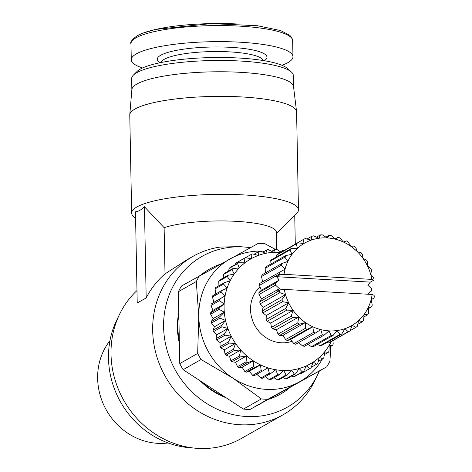 <?xml version="1.0" encoding="UTF-8"?>
<svg xmlns="http://www.w3.org/2000/svg" width="472" height="472" viewBox="0 0 472 472"><rect width="100%" height="100%" fill="white"/><g stroke="black" fill="none" stroke-linecap="round" stroke-linejoin="round"><path stroke-width="0.71" d="M136.98 290.563A91.125 83.461 60.4 0 0 119.652 314.104A91.125 83.461 60.4 0 0 195.862 448.241A91.125 83.461 60.4 0 0 198.098 448.4A91.125 83.461 60.4 0 0 241.404 438.453L283.064 414.782A91.125 83.461 -119.6 0 1 239.758 424.729A91.125 83.461 -119.6 0 1 152.674 330.612A91.125 83.461 -119.6 0 1 193.036 256.325A91.125 83.461 -119.6 0 1 219.97 247.086L239.452 246.608L245.269 247.104A86.63 79.343 -119.6 0 1 250.378 247.712M193.036 256.325L186.422 260.078L165.011 273.896A91.125 83.461 60.4 0 0 146.178 297.926L137.222 303.018L135.47 211.816C138.479 211.444 141.464 209.745 144.426 206.73L146.178 297.926M319.367 371.022A86.63 79.343 -119.6 0 1 317.721 374.632A86.63 79.343 -119.6 0 1 227.286 413.041A86.63 79.343 -119.6 0 1 163.601 327.037A86.63 79.343 -119.6 0 1 245.269 247.104M276.462 233.504L296.693 213.486A83.426 17.08 178.9 0 0 298.469 209.881A83.426 17.08 178.9 0 0 244.177 194.942A83.426 17.08 178.9 0 0 131.653 213.084A83.426 17.08 178.9 0 0 133.57 216.618L135.594 218.489M276.763 249.352L276.439 232.295A60.965 12.478 178.9 0 0 236.761 221.374A60.965 12.478 178.9 0 0 164.126 227.687L144.426 206.73M298.469 209.881L296.587 111.911A83.426 17.08 178.9 0 0 296.563 111.557A83.426 17.08 178.9 0 0 242.295 96.972A83.426 17.08 178.9 0 0 129.782 114.755A83.426 17.08 178.9 0 0 129.77 115.115L131.653 213.084M280.722 393.972A71.874 65.826 -119.6 0 1 268.586 399.206L290.28 387.241A71.874 65.826 -119.6 0 1 280.722 393.972L280.274 394.226A71.874 65.826 -119.6 0 1 268.108 399.465M296.563 111.557L293.513 86.494A80.859 16.555 178.9 0 0 240.921 72.358A80.859 16.555 178.9 0 0 131.865 89.597L129.782 114.755M293.537 86.665L293.324 75.538A80.859 16.555 178.9 0 0 291.472 72.11A80.859 16.555 178.9 0 0 240.702 61.053A80.859 16.555 178.9 0 0 133.364 75.142A80.859 16.555 178.9 0 0 131.641 78.641L131.853 89.769M291.472 72.11L287.637 68.576A77.007 15.765 178.9 0 0 239.286 58.05A77.007 15.765 178.9 0 0 137.057 71.467L133.364 75.142M109.964 340.672A62.764 57.484 60.4 0 0 97.651 378.509A62.764 57.484 60.4 0 0 157.63 443.332A62.764 57.484 60.4 0 0 168.079 442.96M290.28 387.241L326.789 366.803L267.878 399.3A79.573 72.883 -119.6 0 1 264.609 399.182A79.573 72.883 -119.6 0 1 261.346 398.923L243.446 409.088A79.573 72.883 60.4 0 0 246.708 409.354A79.573 72.883 60.4 0 0 249.977 409.466L268.586 399.206M281.99 65.289A80.859 16.555 178.9 0 0 292.964 56.693A80.859 16.555 178.9 0 0 240.342 42.214A80.859 16.555 178.9 0 0 131.281 59.802A80.859 16.555 178.9 0 0 142.568 67.968M280.846 252.437A60.322 55.248 60.4 0 0 273.571 252.325A60.322 55.248 60.4 0 0 265.83 253.305A60.322 55.248 60.4 0 0 258.385 255.417A60.322 55.248 60.4 0 0 251.364 258.615A60.322 55.248 60.4 0 0 244.915 262.839A60.322 55.248 60.4 0 0 239.162 268.013A60.322 55.248 60.4 0 0 234.212 274.031A60.322 55.248 60.4 0 0 230.171 280.769A60.322 55.248 60.4 0 0 227.109 288.109A60.322 55.248 60.4 0 0 225.085 295.903A60.322 55.248 60.4 0 0 224.147 303.992A60.322 55.248 60.4 0 0 224.088 308.104A60.322 55.248 60.4 0 0 224.306 312.228L219.781 316.712L211.273 321.55L213.108 318.594L210.642 314.216L219.155 309.378L224.306 312.228L213.108 318.594M219.126 307.939L210.618 312.771L212.949 310.358L210.966 305.496L219.474 300.658L224.147 303.992L219.126 307.939A64.174 58.776 60.4 0 0 219.138 308.658A64.174 58.776 60.4 0 0 219.155 309.378M291.944 341.315A32.084 29.388 -119.6 0 1 281.206 342.778A32.084 29.388 -119.6 0 1 252.762 321.025A32.084 29.388 -119.6 0 1 260.007 286.905M317.721 374.632L314.789 380.674A91.125 83.461 -119.6 0 1 283.064 414.782M294.74 215.433L295.289 244.071M119.652 314.104L116.714 320.146A86.63 79.343 60.4 0 0 189.172 447.668L195.862 448.241M165.011 273.896L164.126 227.687M226.094 397.754A71.874 65.826 -119.6 0 1 200.045 380.733M179.384 343.433A71.874 65.826 -119.6 0 1 178.788 312.429M200.771 275.082A71.874 65.826 -119.6 0 1 209.261 269.247L209.71 268.993A71.874 65.826 -119.6 0 1 220.442 264.208M202.199 382.143L224.395 396.645A71.874 65.826 -119.6 0 1 202.199 382.143L183.148 369.694A79.573 72.883 60.4 0 1 179.767 363.599L179.33 340.884A71.874 65.826 -119.6 0 1 178.823 314.417L178.387 291.708A79.573 72.883 60.4 0 1 181.543 285.985L258.355 243.322A79.573 72.883 60.4 0 1 264.886 243.7L275.176 249.299M201.19 274.851A71.874 65.826 -119.6 0 1 209.71 268.993M178.823 314.417L179.33 340.884M243.446 409.088L224.395 396.645M267.878 399.3L249.977 409.466M330.825 345.368L329.94 361.086A79.573 72.883 60.4 0 1 326.789 366.803M179.767 363.599L197.668 353.428L198.789 316.452L196.287 281.536L178.387 291.708M261.346 398.923L233.009 378.196L201.048 359.522L183.148 369.694M322.352 359.05A70.588 64.652 -119.6 0 1 299.142 382.025A70.588 64.652 -119.6 0 1 233.009 378.196A70.588 64.652 -119.6 0 1 198.789 316.452A70.588 64.652 -119.6 0 1 230.708 258.544A70.588 64.652 -119.6 0 1 264.361 251.251M324.777 354.378A70.588 64.652 -119.6 0 1 324.093 355.799M199.444 275.819A79.573 72.883 60.4 0 0 196.287 281.536M197.668 353.428A79.573 72.883 60.4 0 0 201.048 359.522M252.656 375.364A64.174 58.776 60.4 0 0 253.977 375.883L268.031 367.865A60.322 55.248 60.4 0 1 260.485 364.886L261.169 370.526L252.656 375.364L249.287 371.246L246.107 372.243L254.614 367.405L260.485 364.886A60.322 55.248 60.4 0 1 253.328 360.862L253.364 366.703L244.85 371.541L242.13 367.228L238.708 367.523L247.222 362.691L253.328 360.862A60.322 55.248 60.4 0 1 246.703 355.876L246.059 361.817L237.552 366.65L235.504 362.242L231.941 361.823L240.449 356.991L246.703 355.876A60.322 55.248 60.4 0 1 240.738 350.029L239.404 355.965L230.897 360.803L229.54 356.389L225.923 355.251L234.436 350.413L240.738 350.029A60.322 55.248 60.4 0 1 235.546 343.427L233.528 349.256L225.014 354.094L224.347 349.787L220.784 347.935L229.292 343.097L235.546 343.427A60.322 55.248 60.4 0 1 231.233 336.2L228.536 341.834L220.029 346.666L220.035 342.56L216.613 340.011L225.12 335.173L231.233 336.2A60.322 55.248 60.4 0 1 227.882 328.488L224.536 333.828L216.023 338.66L216.683 334.854L213.492 331.639L222.005 326.807L227.882 328.488A60.322 55.248 60.4 0 1 225.557 320.447L221.598 325.397L213.084 330.235L214.359 326.813L211.491 322.984L220.005 318.152L225.557 320.447A60.322 55.248 -119.6 0 1 224.306 312.228M211.273 321.55A64.174 58.776 60.4 0 0 211.491 322.984M213.084 330.235A64.174 58.776 60.4 0 0 213.492 331.639M216.023 338.66A64.174 58.776 60.4 0 0 216.613 340.011M220.029 346.666A64.174 58.776 60.4 0 0 220.784 347.935M225.014 354.094A64.174 58.776 60.4 0 0 225.923 355.251M230.897 360.803A64.174 58.776 60.4 0 0 231.941 361.823M237.552 366.65A64.174 58.776 60.4 0 0 238.708 367.523M244.85 371.541A64.174 58.776 60.4 0 0 246.107 372.243M260.815 378.048A64.174 58.776 60.4 0 0 262.178 378.379L270.692 373.541L275.825 369.741A60.322 55.248 60.4 0 1 268.031 367.865L269.323 373.21L260.815 378.048L256.833 374.225M269.164 379.547A64.174 58.776 60.4 0 0 270.544 379.677L279.058 374.839L283.707 370.485A60.322 55.248 60.4 0 1 275.825 369.741L277.678 374.709L269.164 379.547L265.288 376.615M277.548 379.824A64.174 58.776 60.4 0 0 278.917 379.753L287.43 374.921L291.537 370.077A60.322 55.248 60.4 0 1 283.707 370.485L286.062 374.992L277.548 379.824L273.978 377.724M285.796 378.886A64.174 58.776 60.4 0 0 287.129 378.615L295.643 373.777L299.148 368.532A60.322 55.248 60.4 0 1 291.537 370.077L294.31 374.048L285.796 378.886L282.799 377.553M293.755 376.733A64.174 58.776 60.4 0 0 295.024 376.267L303.537 371.434L306.399 365.871A60.322 55.248 60.4 0 1 299.148 368.532L302.263 371.901L293.755 376.733L291.613 376.066M301.266 373.423A64.174 58.776 60.4 0 0 302.446 372.774L310.954 367.936L313.148 362.148A60.322 55.248 60.4 0 1 306.399 365.871L309.774 368.591L301.266 373.423L300.345 373.246M235.139 264.68L235.569 263.335L244.077 258.503A64.174 58.776 -119.6 0 1 245.204 257.759L236.696 262.597A64.174 58.776 60.4 0 0 235.569 263.335M228.613 270.993L229.121 268.432L237.634 263.594A64.174 58.776 -119.6 0 1 238.637 262.692L230.13 267.524A64.174 58.776 60.4 0 0 229.121 268.432M223.197 278.043L223.486 274.468L232 269.636A64.174 58.776 -119.6 0 1 232.861 268.58L224.353 273.418A64.174 58.776 60.4 0 0 223.486 274.468M218.914 285.731L218.772 281.336L227.28 276.498A64.174 58.776 -119.6 0 1 227.994 275.318L219.48 280.156A64.174 58.776 60.4 0 0 218.772 281.336M215.91 294.475L215.067 288.893L223.58 284.061A64.174 58.776 -119.6 0 1 224.117 282.775L215.604 287.607A64.174 58.776 60.4 0 0 215.067 288.893M220.961 292.168L225.085 295.903L211.131 304.08L213.887 302.263L212.447 297L220.961 292.168A64.174 58.776 -119.6 0 1 221.315 290.799L212.801 295.637A64.174 58.776 60.4 0 0 212.447 297M211.131 304.08A64.174 58.776 60.4 0 0 210.966 305.496M210.618 312.771A64.174 58.776 60.4 0 0 210.642 314.216M219.781 316.712A64.174 58.776 60.4 0 0 220.005 318.152M332.913 340.619L333.22 344.076A64.174 58.776 -119.6 0 1 332.601 345.309L329.132 345.433L329.002 351.304A64.174 58.776 -119.6 0 1 328.211 352.425L324.63 351.829L323.816 357.776A64.174 58.776 -119.6 0 1 322.877 358.755L319.267 357.434L317.762 363.351A64.174 58.776 -119.6 0 1 316.688 364.178L313.148 362.148A60.322 55.248 60.4 0 0 319.267 357.434A60.322 55.248 60.4 0 0 324.63 351.829A60.322 55.248 60.4 0 0 329.132 345.433A60.322 55.248 60.4 0 0 331.244 341.563M225.557 320.447L214.359 326.813M219.474 300.658A64.174 58.776 -119.6 0 1 219.639 299.242M223.58 284.061L227.109 288.109L221.315 290.799M227.28 276.498L230.171 280.769L224.117 282.775M232 269.636L234.212 274.031L227.994 275.318M237.634 263.594L239.162 268.013L232.861 268.58M244.077 258.503L244.915 262.839L238.637 262.692M245.346 257.777L251.21 254.449L251.364 258.615L245.204 257.759M254.013 254.29L258.886 251.523L258.385 255.417L252.437 253.889A64.174 58.776 -119.6 0 0 251.21 254.449M262.798 252.137L266.957 249.776L265.83 253.305L260.19 251.157A64.174 58.776 -119.6 0 0 258.886 251.523M271.63 251.31L275.27 249.245L273.571 252.325L268.308 249.605A64.174 58.776 -119.6 0 0 266.957 249.776M281.442 252.49L276.645 249.275A64.174 58.776 -119.6 0 0 275.27 249.245M280.403 251.782L283.66 249.936A64.174 58.776 -119.6 0 1 284.675 250.101M283.66 249.936L282.12 251.718M310.954 367.936A64.174 58.776 -119.6 0 1 309.774 368.591M303.537 371.434A64.174 58.776 -119.6 0 1 302.263 371.901M295.643 373.777A64.174 58.776 -119.6 0 1 294.31 374.048M287.43 374.921A64.174 58.776 -119.6 0 1 286.062 374.992M279.058 374.839A64.174 58.776 -119.6 0 1 277.678 374.709M270.692 373.541A64.174 58.776 -119.6 0 1 269.323 373.21M262.491 371.045A64.174 58.776 -119.6 0 1 261.169 370.526M254.614 367.405A64.174 58.776 -119.6 0 1 253.364 366.703M247.222 362.691A64.174 58.776 -119.6 0 1 246.059 361.817M240.449 356.991A64.174 58.776 -119.6 0 1 239.404 355.965M234.436 350.413A64.174 58.776 -119.6 0 1 233.528 349.256M229.292 343.097A64.174 58.776 -119.6 0 1 228.536 341.834M225.12 335.173A64.174 58.776 -119.6 0 1 224.536 333.828M222.005 326.807A64.174 58.776 -119.6 0 1 221.598 325.397M212.949 310.358L224.147 303.992M281.884 299.755L262.172 310.954L263.14 307.361L260.137 303.85L279.843 292.652L285.536 294.64L281.884 299.755A51.336 47.017 60.4 0 0 282.616 301.667L288.657 302.806L285.843 308.358A51.336 47.017 60.4 0 0 286.887 310.116L293.118 310.346L291.195 316.163A51.336 47.017 60.4 0 0 292.516 317.721L298.776 317.007L297.755 322.919A51.336 47.017 60.4 0 0 299.313 324.217L305.425 322.553L305.301 328.388A51.336 47.017 60.4 0 0 307.042 329.379L312.847 326.801L313.585 332.382A51.336 47.017 60.4 0 0 315.438 333.037L320.789 329.603L322.311 334.772A51.336 47.017 60.4 0 0 324.223 335.067L328.978 330.872L331.185 335.474A51.336 47.017 60.4 0 0 333.096 335.397L337.138 330.553L339.917 334.459A51.336 47.017 60.4 0 0 341.752 334.017L344.991 328.659L348.194 331.763A51.336 47.017 60.4 0 0 349.894 330.966L352.271 325.267L355.74 327.485A51.336 47.017 60.4 0 0 357.251 326.364L358.72 320.476L362.301 321.762A51.336 47.017 60.4 0 0 363.564 320.352L364.13 314.458L367.647 314.794A51.336 47.017 60.4 0 0 368.626 313.148L368.313 307.419L371.606 306.818A51.336 47.017 60.4 0 0 372.266 304.989L371.128 299.59L374.036 298.103A51.336 47.017 60.4 0 0 374.349 296.15L374.019 295.271L372.137 294.475L284.327 289.389L280.25 289.843L279.453 290.658L259.748 301.856L261.47 298.847L258.963 294.575L275.536 285.159A51.336 47.017 -119.6 0 1 275.5 283.153L258.927 292.569L261.305 290.268L259.429 285.365L279.141 274.167L279.961 274.769L284.038 274.32L371.847 279.4A47.489 43.495 60.4 0 0 370.638 274.155L371.606 270.568A51.336 47.017 60.4 0 0 370.874 268.656L367.517 265.99L367.647 261.966A51.336 47.017 60.4 0 0 366.602 260.202L363.056 258.444L362.295 254.154A51.336 47.017 60.4 0 0 360.974 252.597L357.404 251.788L355.735 247.405A51.336 47.017 60.4 0 0 354.177 246.107L350.749 246.242L348.183 241.935A51.336 47.017 60.4 0 0 346.448 240.938L343.327 241.994L339.905 237.935A51.336 47.017 60.4 0 0 338.046 237.28L335.386 239.186L331.179 235.546A51.336 47.017 60.4 0 0 329.261 235.251L327.196 237.923L322.299 234.85A51.336 47.017 60.4 0 0 320.394 234.926L319.037 238.242L313.573 235.864A51.336 47.017 60.4 0 0 311.738 236.307L311.184 240.13L305.296 238.555A51.336 47.017 60.4 0 0 303.596 239.351L303.909 243.528L297.749 242.838A51.336 47.017 60.4 0 0 296.239 243.959L297.454 248.319L291.189 248.561A51.336 47.017 60.4 0 0 289.92 249.965L292.044 254.337L285.837 255.529A51.336 47.017 60.4 0 0 284.858 257.175L287.861 261.376L281.884 263.506A51.336 47.017 60.4 0 0 281.223 265.335L285.053 269.199A47.489 43.495 60.4 0 0 284.038 274.32M259.748 301.856A51.336 47.017 60.4 0 0 260.137 303.85M285.843 308.358L266.131 319.556L266.261 315.532L262.904 312.865L282.616 301.667M262.172 310.954A51.336 47.017 60.4 0 0 262.904 312.865M291.195 316.163L271.483 327.361L270.721 323.072L267.176 321.314L286.887 310.116M266.131 319.556A51.336 47.017 60.4 0 0 267.176 321.314M297.755 322.919L278.043 334.117L276.374 329.733L272.804 328.919L292.516 317.721M271.483 327.361A51.336 47.017 60.4 0 0 272.804 328.919M305.301 328.388L285.595 339.586L283.029 335.279L279.601 335.415L299.313 324.217M278.043 334.117A51.336 47.017 60.4 0 0 279.601 335.415M313.585 332.382L293.873 343.581L290.451 339.527L287.33 340.577L307.042 329.379M285.595 339.586A51.336 47.017 60.4 0 0 287.33 340.577M293.873 343.581A51.336 47.017 60.4 0 0 295.732 344.236L315.438 333.037M322.311 334.772L302.599 345.97L298.392 342.33M302.599 345.97A51.336 47.017 60.4 0 0 304.517 346.265L324.223 335.067M331.185 335.474L311.479 346.672L307.827 344.389M311.479 346.672A51.336 47.017 60.4 0 0 313.384 346.596L333.096 335.397M339.917 334.459L320.205 345.657L317.267 344.389M320.205 345.657A51.336 47.017 60.4 0 0 322.04 345.215L341.752 334.017M348.194 331.763L328.482 342.961L326.789 342.519M328.482 342.961A51.336 47.017 60.4 0 0 330.182 342.171L349.894 330.966M283.796 250.768L303.596 239.351M276.014 257.181L276.527 255.157L296.239 243.959M297.749 242.838L278.037 254.036A51.336 47.017 60.4 0 0 276.527 255.157M269.872 264.597L270.214 261.163L289.92 249.965M291.189 248.561L271.477 259.759A51.336 47.017 60.4 0 0 270.214 261.163M265.388 272.875L265.152 268.373L284.858 257.175M285.837 255.529L266.125 266.727A51.336 47.017 60.4 0 0 265.152 268.373M262.65 281.926L261.512 276.533L281.223 265.335M281.884 263.506L262.172 274.704A51.336 47.017 60.4 0 0 261.512 276.533M371.847 279.4L373.73 280.197L374.031 279.666A51.336 47.017 60.4 0 0 373.641 277.672L370.638 274.155A47.489 43.495 60.4 0 0 367.517 265.99A47.489 43.495 60.4 0 0 363.056 258.444A47.489 43.495 60.4 0 0 357.404 251.788A47.489 43.495 60.4 0 0 350.749 246.242A47.489 43.495 60.4 0 0 343.327 241.994A47.489 43.495 60.4 0 0 335.386 239.186A47.489 43.495 60.4 0 0 327.196 237.923A47.489 43.495 60.4 0 0 319.037 238.242A47.489 43.495 60.4 0 0 311.184 240.13A47.489 43.495 60.4 0 0 303.909 243.528A47.489 43.495 60.4 0 0 297.454 248.319A47.489 43.495 60.4 0 0 292.044 254.337A47.489 43.495 60.4 0 0 287.861 261.376A47.489 43.495 60.4 0 0 285.053 269.199L259.742 283.418A51.336 47.017 60.4 0 0 259.429 285.365M258.927 292.569A51.336 47.017 60.4 0 0 258.963 294.575M227.882 328.488L216.683 334.854M280.25 289.843L276.869 291.761L279.389 288.663L275.536 285.159M261.47 298.847L279.389 288.663M213.887 302.263L225.085 295.903M279.843 292.652A51.336 47.017 -119.6 0 1 279.453 290.658M284.327 289.389A47.489 43.495 60.4 0 0 285.536 294.64L263.14 307.361M231.233 336.2L220.035 342.56M261.305 290.268L279.223 280.091L276.58 276.692L279.961 274.769M275.5 283.153L279.223 280.091M285.536 294.64A47.489 43.495 60.4 0 0 288.657 302.806L266.261 315.532M279.453 272.22A51.336 47.017 60.4 0 0 279.141 274.167M235.546 343.427L224.347 349.787M288.657 302.806A47.489 43.495 60.4 0 0 293.118 310.346L270.721 323.072M240.738 350.029L229.54 356.389M293.118 310.346A47.489 43.495 60.4 0 0 298.776 317.007L276.374 329.733M246.703 355.876L235.504 362.242M298.776 317.007A47.489 43.495 60.4 0 0 305.425 322.553L283.029 335.279M253.328 360.862L242.13 367.228M305.425 322.553A47.489 43.495 60.4 0 0 312.847 326.801L290.451 339.527M260.485 364.886L249.287 371.246M312.847 326.801A47.489 43.495 60.4 0 0 320.789 329.603A47.489 43.495 60.4 0 0 328.978 330.872A47.489 43.495 60.4 0 0 337.138 330.553A47.489 43.495 60.4 0 0 344.991 328.659A47.489 43.495 60.4 0 0 352.271 325.267A47.489 43.495 60.4 0 0 358.72 320.476A47.489 43.495 60.4 0 0 364.13 314.458A47.489 43.495 60.4 0 0 368.313 307.419A47.489 43.495 60.4 0 0 371.128 299.59A47.489 43.495 60.4 0 0 372.137 294.475M306.989 239.003L311.738 236.307M316.511 237.133L320.394 234.926M325.951 237.133L329.261 235.251M335.114 238.95L338.046 237.28M355.74 327.485L349.982 330.754M362.301 321.762L357.764 324.341M313.148 362.148L306.481 365.936M367.647 314.794L363.906 316.924M316.688 364.178L311.201 367.299M371.606 306.818L368.39 308.647M322.877 358.755L318.27 361.375M374.036 298.103L371.157 299.738M328.211 352.425L324.246 354.678M373.73 280.197L370.349 282.12L367.83 285.218L371.676 288.722A51.336 47.017 -119.6 0 1 371.718 290.728L367.995 293.796L368.349 294.257M332.601 345.309L329.102 347.298M276.58 276.692L370.349 282.12M136.054 37.795A80.859 16.555 178.9 0 0 130.968 43.737C129.883 42.397 131.953 39.719 137.193 35.707L142.55 33.229L155.548 29.441L211.072 23.6L257.488 25.736L280.604 30.55L289.897 35.353L291.997 38.014L292.652 40.633A80.859 16.555 178.9 0 0 240.03 26.149A80.859 16.555 178.9 0 0 136.054 37.795M263.128 60.522A51.017 10.443 178.9 0 0 230 51.896A51.017 10.443 178.9 0 0 161.235 62.481M264.344 60.723A54.87 11.234 178.9 0 0 231.268 47.365A54.87 11.234 178.9 0 0 174.068 50.852A54.87 11.234 178.9 0 0 160.026 62.729M239.245 24.096A78.735 16.119 178.9 0 0 137.995 35.441M161.029 62.381L161.182 62.994M292.652 40.633L292.964 56.693M263.329 60.416L263.199 61.035M130.968 43.737L131.281 59.802"/></g></svg>
